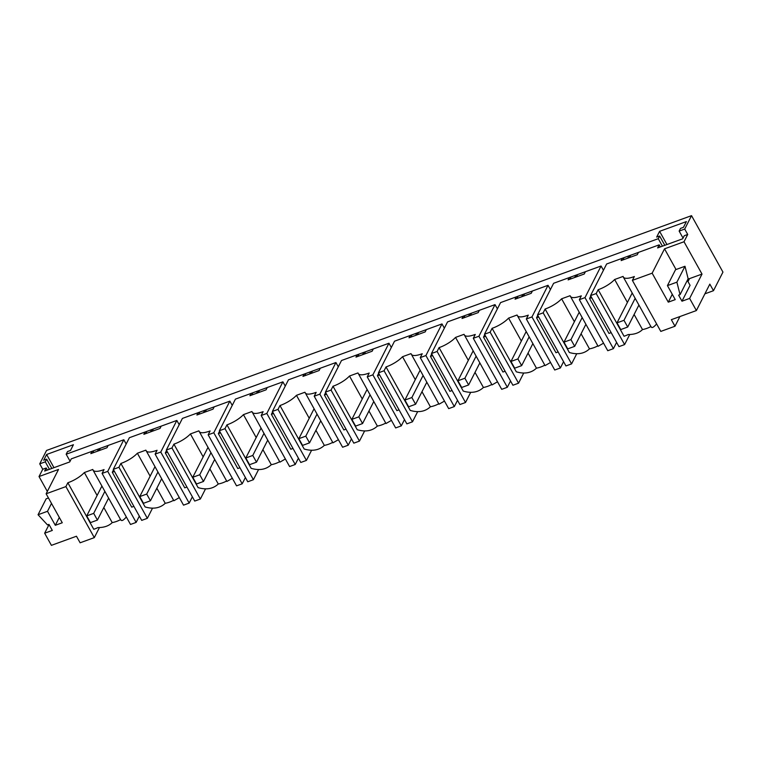 <?xml version="1.0" encoding="UTF-8"?>
<svg xmlns="http://www.w3.org/2000/svg" width="761" height="761" viewBox="0 0 761 761"><rect width="100%" height="100%" fill="white"/><g stroke="black" fill="none" stroke-linecap="round" stroke-linejoin="round"><path stroke-width="1.14" d="M100.328 448.296L99.158 450.598M704.905 293.822L713.485 290.692L722.95 272.096L691.53 215.648L46.554 450.445L39.724 463.858L42.74 469.261L39.03 476.548L58.521 469.451L46.136 493.784L65.903 486.593L94.307 537.627L80.114 542.793L76.461 536.229L51.406 545.352L44.652 533.214L52.309 530.427L48.942 524.386L47.496 524.909L38.05 514.731L47.505 511.287L55.306 525.299L62.269 522.759L46.136 493.784M120.685 519.525C121.284 521.418 123.044 520.705 125.955 517.385A16.276 5.346 -29.1 0 0 126.488 517.252M120.571 519.592A30.916 26.245 27 0 1 112.209 522.607C108.842 525.946 104.095 527.601 97.979 527.573A16.276 5.346 -29.1 0 1 93.765 529.285L67.853 482.75A16.276 5.346 -29.1 0 0 84.347 472.543L97.113 495.478M103.81 507.52L112.209 522.607M108.157 445.451L92.005 451.33L90.835 453.623L106.987 447.744L108.157 445.451L123.815 439.753L107.729 471.363L102.088 473.418L104.048 469.575A16.276 5.346 150.9 0 1 93.023 470.089A16.276 5.346 150.9 0 1 92.813 469.461L84.347 472.543M67.853 482.75L65.903 486.593M92.005 451.33L71.268 458.873L69.708 461.946L44.652 471.059L46.212 467.996L42.74 469.261M49.046 524.576L44.652 533.214M39.03 476.548L47.325 491.444M48.466 497.97L46.145 498.826L38.05 514.731M47.505 511.287L51.501 503.43M55.306 525.299L59.301 517.442M691.53 215.648L684.71 229.061L679.145 231.087L680.505 228.405L683.464 227.33L686.393 221.584L659.597 231.334L656.676 237.08L659.625 236.005L658.265 238.688L66.169 454.231L67.539 451.549L70.497 450.474L73.417 444.719L46.63 454.479L53.974 467.673M66.169 454.231L70.069 461.233M46.212 467.996L47.372 470.07M51.834 468.453L46.659 459.149L45.299 461.832L49.455 469.318M45.299 461.832L39.724 463.858M114.464 471.44L112.295 472.239L131.729 507.159L133.907 506.36M113.541 469.784L112.295 472.239M123.815 439.753L126.183 444.005M179.216 424.705L176.837 420.443L129.38 437.718L113.294 469.337L118.935 467.283L147.339 518.327L152.438 508.31M232.238 405.394L229.87 401.142L182.412 418.417L166.326 450.036L171.957 447.982L200.371 499.016L205.46 489.009M285.27 386.093L282.902 381.832L235.434 399.116L219.358 430.726L224.99 428.681L253.394 479.715L258.493 469.699M338.303 366.792L335.924 362.531L288.467 379.806L272.381 411.425L278.022 409.37L306.426 460.415L311.525 450.398M391.325 347.482L388.957 343.23L341.499 360.505L325.413 392.124L331.054 390.07L359.458 441.104L364.548 431.097M444.357 328.181L441.989 323.92L394.521 341.204L378.445 372.814L384.077 370.759L412.491 421.803L417.58 411.787M497.39 308.88L495.021 304.619L447.554 321.893L431.468 353.513L437.109 351.458L465.513 402.502L470.612 392.486M550.412 289.57L548.044 285.308L500.586 302.593L484.5 334.203L490.141 332.157L518.545 383.192L523.635 373.185M603.444 270.269L601.076 266.008L553.618 283.282L537.532 314.902L543.164 312.847L571.578 363.891L576.667 353.875M660.339 246.935L659.188 244.852L606.641 263.981L590.555 295.601L596.196 293.546L624.6 344.581L629.699 334.574M658.265 238.688L662.431 246.174M99.406 527.62L94.307 537.627M46.659 459.149L43.7 460.224L46.63 454.479M98.635 448.914L97.465 451.216M93.765 450.683L92.595 452.985M139.33 516.12L136.133 522.407L107.729 471.363M102.088 473.418L130.502 524.453L136.133 522.407M113.294 469.337L141.698 520.381L147.339 518.327M577.599 274.559L576.429 276.852M569.276 277.584L568.106 279.886L584.248 274.008L585.418 271.706M603.559 343.163L598.098 346.312L570.075 295.715L561.608 298.797A16.276 5.346 150.9 0 1 545.123 309.004L543.164 312.847M570.075 295.715C570.883 298.207 574.622 298.245 581.309 295.839L579.359 299.672L607.763 350.716L613.404 348.662L584.99 297.627L579.359 299.672M601.076 266.008L584.99 297.627M581.081 333.775L589.48 348.871A30.916 26.245 -153 0 0 597.842 345.846M561.608 298.797L574.374 321.741M589.48 348.871C584.315 353.713 577.599 354.921 569.333 352.505L545.114 309.014M590.802 296.039L589.556 298.493L608.99 333.413L611.169 332.624M616.6 342.374L613.404 348.662M591.735 297.703L589.556 298.493M571.578 363.891L565.937 365.936L537.532 314.902M538.702 317.004L536.524 317.794L555.968 352.724L558.136 351.924M563.568 361.684L560.372 367.972L554.731 370.017L526.327 318.983L528.277 315.14C521.599 317.546 517.851 317.508 517.052 315.016L508.576 318.108A16.276 5.346 150.9 0 1 492.091 328.314L490.141 332.157M571.026 276.947L569.856 279.249M575.906 275.168L574.736 277.47M537.78 315.349L536.524 317.794M590.555 295.601L618.969 346.635L624.6 344.581M524.567 293.86L523.397 296.162M516.243 296.895L515.073 299.187L531.216 293.308L532.386 291.016M517.052 315.016L545.038 365.565M548.044 285.308L531.958 316.928L526.327 318.983M528.048 353.085L536.448 368.172A30.916 26.245 -153 0 0 544.809 365.156M508.576 318.108L521.342 341.042M536.448 368.172C531.283 373.014 524.567 374.222 516.3 371.806L492.091 328.314M550.526 362.464L545.066 365.613M531.958 316.928L560.372 367.972M518.545 383.192L512.904 385.247L484.5 334.203M485.67 336.314L483.501 337.104L502.935 372.024L505.104 371.235M510.536 380.985L507.34 387.273L501.708 389.328L473.294 338.284L475.254 334.44C468.567 336.857 464.819 336.809 464.02 334.326L455.544 337.408A16.276 5.346 150.9 0 1 439.059 347.615L437.109 351.458M518.003 296.248L516.833 298.55M522.874 294.478L521.704 296.78M484.747 334.65L483.501 337.104M471.535 313.161L470.365 315.463M463.211 316.195L462.041 318.498L478.193 312.619L479.363 310.317M464.02 334.326L492.006 384.866M495.021 304.619L478.935 336.238L473.294 338.284M475.016 372.386L483.416 387.482A30.916 26.245 -153 0 0 491.777 384.457M455.544 337.408L468.319 360.353M483.416 387.482C478.25 392.315 471.535 393.532 463.268 391.106L439.059 347.615M497.504 381.775L492.034 384.923M478.935 336.238L507.34 387.273M465.513 402.502L459.882 404.548L431.468 353.513M432.638 355.615L430.469 356.405L449.903 391.325L452.082 390.536M457.513 400.296L454.307 406.574L448.676 408.628L420.262 357.594L422.222 353.751C415.535 356.158 411.796 356.119 410.988 353.627L402.521 356.709A16.276 5.346 150.9 0 1 386.036 366.926L384.077 370.759M464.971 315.558L463.801 317.851M469.841 313.779L468.671 316.081M431.715 353.951L430.469 356.405M418.512 332.471L417.342 334.764M410.189 335.496L409.018 337.798L425.161 331.92L426.331 329.618M410.988 353.627L438.983 404.167M441.989 323.92L425.903 355.539L420.262 357.594M421.984 391.696L430.393 406.783A30.916 26.245 -153 0 0 438.755 403.758M402.521 356.709L415.287 379.653M430.393 406.783C425.228 411.625 418.512 412.833 410.236 410.417L386.027 366.926M444.472 401.076L439.011 404.224M425.903 355.539L454.307 406.574M412.491 421.803L406.85 423.858L378.445 372.814M379.615 374.916L377.437 375.715L396.881 410.636L399.049 409.846M404.481 419.596L401.285 425.884L395.644 427.929L367.24 376.895L369.19 373.052C362.502 375.458 358.764 375.42 357.955 372.938L349.489 376.02A16.276 5.346 150.9 0 1 333.004 386.227L331.054 390.07M411.939 334.859L410.769 337.161M416.819 333.09L415.649 335.382M378.693 373.261L377.437 375.715M365.48 351.772L364.31 354.074M357.156 354.807L355.986 357.099L372.129 351.23L373.299 348.928M357.955 372.938L385.951 423.477M388.957 343.23L372.871 374.84L367.24 376.895M368.961 410.997L377.361 426.093A30.916 26.245 -153 0 0 385.722 423.068M349.489 376.02L362.255 398.954M377.361 426.093C372.196 430.926 365.48 432.134 357.213 429.718L333.004 386.227M391.439 420.376L385.979 423.525M372.871 374.84L401.285 425.884M359.458 441.104L353.817 443.159L325.413 392.124M326.583 394.227L324.414 395.016L343.848 429.936L346.017 429.147M351.449 438.897L348.253 445.185L342.612 447.24L314.207 396.196L316.167 392.362C309.48 394.769 305.732 394.731 304.933 392.238L296.457 395.32A16.276 5.346 150.9 0 1 279.972 405.527L278.022 409.37M358.907 354.169L357.737 356.462M363.787 352.391L362.617 354.693M325.66 392.562L324.414 395.016M312.448 371.083L311.278 373.375M304.124 374.108L302.954 376.41L319.097 370.531L320.267 368.229M304.933 392.238L332.918 442.778M335.924 362.531L319.848 394.15L314.207 396.196M315.929 430.298L324.329 445.394A30.916 26.245 -153 0 0 332.69 442.369M296.457 395.32L309.232 418.265M324.329 445.394C319.163 450.236 312.448 451.444 304.181 449.019L279.972 405.537M338.407 439.687L332.947 442.835M319.848 394.15L348.253 445.185M306.426 460.415L300.795 462.46L272.381 411.425M273.551 413.527L271.382 414.317L290.816 449.237L292.995 448.448M298.417 458.208L295.22 464.486L289.589 466.541L261.175 415.506L263.135 411.663C256.447 414.07 252.7 414.032 251.901 411.539L243.434 414.631A16.276 5.346 150.9 0 1 226.949 424.838L224.99 428.681M305.884 373.47L304.714 375.772M310.754 371.691L309.584 373.993M272.628 411.872L271.382 414.317M259.425 390.383L258.255 392.686M251.092 393.408L249.922 395.71L266.074 389.832L267.244 387.539M251.901 411.539L279.896 462.089M282.902 381.832L266.816 413.451L261.175 415.506M262.897 449.608L271.296 464.695A30.916 26.245 -153 0 0 279.668 461.67M243.434 414.631L256.2 437.565M271.296 464.695C266.141 469.537 259.425 470.745 251.149 468.329L226.94 424.838M285.385 458.988L279.915 462.136M266.816 413.451L295.22 464.486M253.394 479.715L247.763 481.77L219.358 430.726M220.528 432.838L218.35 433.627L237.793 468.548L239.962 467.758M245.394 477.508L242.198 483.796L236.557 485.851L208.153 434.807L210.103 430.964C203.415 433.37 199.677 433.332 198.868 430.85L190.402 433.932A16.276 5.346 150.9 0 1 173.917 444.139L171.957 447.982M252.852 392.771L251.682 395.073M257.722 391.002L256.562 393.294M219.596 431.173L218.35 433.627M206.393 409.684L205.223 411.986M198.069 412.719L196.899 415.021L213.042 409.142L214.212 406.84M198.868 430.85L226.864 481.39M229.87 401.142L213.784 432.752L208.153 434.807M209.874 468.909L218.274 484.006A30.916 26.245 -153 0 0 226.635 480.981M190.402 433.932L203.168 456.876M198.117 487.63L173.908 444.139M218.274 484.006C213.109 488.838 206.393 490.055 198.126 487.63M232.352 478.289L226.892 481.447M213.784 432.752L242.198 483.796M200.371 499.016L194.73 501.071L166.326 450.036M167.496 452.139L165.327 452.928L184.761 487.849L186.93 487.059M192.362 496.819L189.166 503.097L183.525 505.152L155.12 454.117L157.07 450.274C150.393 452.681 146.645 452.643 145.846 450.151L137.37 453.233A16.276 5.346 150.9 0 1 120.885 463.449L118.935 467.283M199.82 412.082L198.65 414.374M204.699 410.303L203.529 412.605M166.573 450.474L165.327 452.928M153.361 428.995L152.19 431.287M145.037 432.02L143.867 434.322L160.01 428.443L161.18 426.141M145.846 450.151L173.831 500.69M176.837 420.443L160.761 452.063L155.12 454.117M156.842 488.21L165.242 503.306A30.916 26.245 -153 0 0 173.603 500.281M137.37 453.233L150.145 476.177M165.242 503.306C160.076 508.148 153.361 509.356 145.094 506.94L120.885 463.449M179.32 497.599L173.86 500.748M160.761 452.063L189.166 503.097M146.797 431.382L145.627 433.684M151.667 429.613L150.497 431.906M630.631 255.249L629.461 257.551M659.188 244.852L657.628 247.924L682.684 238.802L684.244 235.739L687.716 234.464L684.015 241.751L702.013 274.084L687.896 279.22M684.015 241.751L664.524 248.837L676.034 269.518M687.697 279.61L689.295 279.03L687.992 281.58M702.013 274.084L689.628 298.417L681.98 301.204L690.065 285.299L687.316 280.362M713.485 290.692L709.832 284.129L696.391 310.555L671.335 319.677L674.988 326.241L679.915 316.547M674.988 326.241L660.795 331.416L632.381 280.371L652.148 273.18L668.282 302.155L672.277 294.298M696.391 310.555L689.628 298.417M681.98 301.204L678.612 295.163L680.058 294.64L688.144 278.735L684.986 266.264L675.53 269.708L667.435 285.613L675.235 299.625L668.282 302.155M667.435 285.613L676.89 282.169L680.058 294.64M650.978 326.479C651.578 328.372 653.338 327.658 656.248 324.338A16.276 5.346 -29.1 0 0 656.781 324.205M634.103 314.474L642.503 329.57C639.135 332.909 634.389 334.555 628.272 334.526A16.276 5.346 -29.1 0 1 624.058 336.248L598.156 289.703A16.276 5.346 -29.1 0 0 614.641 279.496L623.107 276.414A16.276 5.346 -29.1 0 0 623.316 277.042A16.276 5.346 -29.1 0 0 634.341 276.528L632.381 280.371M614.641 279.496L627.406 302.44M642.503 329.57A30.916 26.245 -153 0 0 650.874 326.545M676.89 282.169L684.986 266.264M622.298 258.283L621.128 260.585L637.28 254.707L638.45 252.405M598.156 289.703L596.196 293.546M664.524 248.837L652.148 273.18M659.625 236.005L664.81 245.308M659.597 231.334L666.94 244.528M679.145 231.087L683.036 238.088M687.716 234.464L684.71 229.061M628.928 255.867L627.758 258.169M624.058 257.646L622.888 259.939M638.907 305.047L627.72 327.03L623.982 320.314L617.019 322.854L620.757 329.57L627.72 327.03M635.169 298.331L623.982 320.314M631.915 293.575L617.019 322.854M585.875 324.348L574.688 346.341L570.95 339.625L563.987 342.155L567.725 348.871L574.688 346.341M582.136 317.632L570.95 339.625M578.883 312.876L563.987 342.155M532.843 343.649L521.656 365.641L517.918 358.926L510.964 361.465L514.702 368.181L521.656 365.641M529.104 336.933L517.918 358.926M525.861 332.176L510.964 361.465M479.81 362.959L468.624 384.952L464.895 378.236L457.932 380.766L461.67 387.482L468.624 384.952M476.082 356.243L464.895 378.236M472.828 351.487L457.932 380.766M426.788 382.26L415.601 404.253L411.863 397.537L404.9 400.067L408.638 406.783L415.601 404.253M423.049 375.544L411.863 397.537M419.796 370.788L404.9 400.067M373.756 401.57L362.569 423.554L358.831 416.838L351.867 419.378L355.606 426.093L362.569 423.554M370.017 394.854L358.831 416.838M366.764 390.098L351.867 419.378M320.723 420.871L309.537 442.864L305.798 436.148L298.845 438.678L302.583 445.394L309.537 442.864M316.985 414.155L305.798 436.148M313.741 409.399L298.845 438.678M267.701 440.172L256.514 462.165L252.776 455.449L245.813 457.979L249.551 464.695L256.514 462.165M263.962 433.456L252.776 455.449M260.709 428.7L245.813 457.979M214.669 459.482L203.482 481.466L199.743 474.75L192.78 477.29L196.519 484.006L203.482 481.466M210.93 452.766L199.743 474.75M207.677 448.01L192.78 477.29M161.636 478.783L150.45 500.776L146.711 494.06L139.758 496.591L143.496 503.306L150.45 500.776M157.898 472.067L146.711 494.06M154.654 467.311L139.758 496.591M108.614 498.094L97.418 520.077L93.689 513.361L86.725 515.901L90.464 522.617L97.418 520.077M104.875 491.378L93.689 513.361M101.622 486.612L86.725 515.901M120.828 520.048L93.023 470.089M651.131 327.002L623.316 277.042"/></g></svg>
